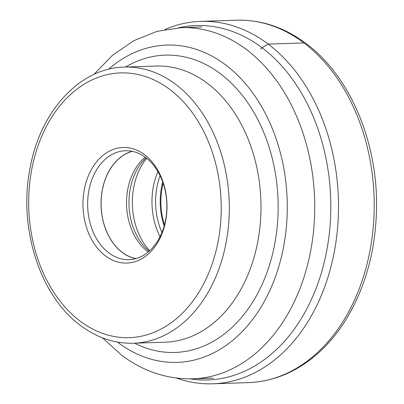 <?xml version="1.0" encoding="UTF-8"?>
<svg xmlns="http://www.w3.org/2000/svg" width="404" height="404" viewBox="0 0 404 404"><rect width="100%" height="100%" fill="white"/><g stroke="black" fill="none" stroke-linecap="round" stroke-linejoin="round"><path stroke-width="0.61" d="M176.371 378.048A181.31 131.734 -91.9 0 0 212.686 383.8A181.31 131.734 -91.9 0 0 335.34 245.915A181.31 131.734 -91.9 0 0 268.19 44.097A181.31 131.734 -91.9 0 0 200.743 21.377A181.31 131.734 -91.9 0 0 164.882 29.507M303.894 42.92A181.31 131.734 88.1 0 1 371.044 244.738A181.31 131.734 88.1 0 1 248.389 382.623C273.978 381.543 297.238 371.725 318.16 353.172C328.265 344.112 337.239 333.401 345.072 321.044C365.696 287.729 376.19 249.187 376.558 205.414C377.063 140.107 349.309 75.482 306.151 43.566C284.517 27.386 261.282 19.594 236.446 20.2A181.31 131.734 88.1 0 1 303.894 42.92L268.19 44.097L262.055 47.753A177.306 128.826 -91.9 0 0 178.543 27.785M260.767 49.202L262.055 47.753A177.306 128.826 88.1 0 1 325.493 256.813A177.306 128.826 88.1 0 1 190.112 378.871M105.358 255.828A57.817 42.011 88.1 0 1 87.784 177.235A57.817 42.011 88.1 0 1 144.566 154.737A57.817 42.011 88.1 0 1 162.14 233.33A57.817 42.011 88.1 0 1 105.358 255.828M92.208 178.77A54.495 39.592 88.1 0 1 125.452 150.743A54.495 39.592 88.1 0 1 145.723 157.57A54.495 39.592 88.1 0 1 162.287 231.643A54.495 39.592 88.1 0 1 129.043 259.671A54.495 39.592 88.1 0 1 108.767 252.843A54.495 39.592 88.1 0 1 92.208 178.77M132.179 151.308A54.495 39.592 -91.9 0 0 105.606 178.331A54.495 39.592 -91.9 0 0 135.714 258.661M135.926 258.605A54.394 39.521 88.1 0 1 122.205 252.313A54.394 39.521 88.1 0 1 101.48 196.162A54.394 39.521 88.1 0 1 132.391 151.354M145.172 157.166A54.394 39.521 -91.9 0 0 126.563 204.717A54.394 39.521 -91.9 0 0 147.632 251.475A54.394 39.521 -91.9 0 0 148.298 251.965M146.071 157.838A55.419 40.264 -91.9 0 0 149.147 251.232M149.727 250.712A59.959 43.566 88.1 0 1 146.682 158.317M160.07 175.679A58.312 42.37 -91.9 0 0 161.943 232.507M157.908 171.629A59.959 43.566 -91.9 0 0 160.055 236.694M164.17 226.008A57.105 41.491 88.1 0 1 162.721 182.022M163.12 183.163A57.105 41.491 -91.9 0 0 164.494 224.841M213.403 378.139L192.824 378.816A175.674 127.639 -91.9 0 0 311.661 245.238A175.674 127.639 -91.9 0 0 246.632 49.692A175.674 127.639 -91.9 0 0 246.602 49.672A175.674 127.639 -91.9 0 0 181.255 27.659L201.828 26.982M108.509 69.276A158.742 115.337 88.1 0 1 225.71 64.968A158.742 115.337 88.1 0 1 225.74 64.988A158.742 115.337 88.1 0 1 273.952 280.765A158.742 115.337 88.1 0 1 118.064 342.501A158.742 115.337 88.1 0 1 118.034 342.481A158.742 115.337 88.1 0 1 117.503 342.077M134.588 343.193A148.733 108.065 -91.9 0 0 269.216 265.933A148.733 108.065 -91.9 0 0 220.473 73.781A148.733 108.065 -91.9 0 0 220.448 73.76A148.733 108.065 -91.9 0 0 125.482 67.039M207.419 83.34A138.153 100.379 88.1 0 1 258.58 237.123A138.153 100.379 88.1 0 1 165.125 342.188L133.431 343.233A138.153 100.379 -91.9 0 0 226.886 238.193A138.153 100.379 -91.9 0 0 175.765 84.416A138.153 100.379 -91.9 0 0 175.725 84.385A138.153 100.379 -91.9 0 0 124.331 67.074L156.025 66.034A138.153 100.379 88.1 0 1 207.393 83.32A138.153 100.379 88.1 0 1 207.419 83.34M169.867 89.506A132.441 96.228 88.1 0 1 169.907 89.537A132.441 96.228 -91.9 0 1 210.11 269.559A132.441 96.228 -91.9 0 1 80.053 321.059A132.441 96.228 -91.9 0 1 80.017 321.029A132.441 96.228 88.1 0 1 39.809 141.006A132.441 96.228 88.1 0 1 169.867 89.506M200.743 21.377L236.446 20.2M212.686 383.8L248.389 382.623M192.824 378.816C167.074 379.371 143.289 371.453 121.463 355.071L102.571 337.875M181.255 27.659L156.833 31.396L133.613 40.789L112.428 55.348L93.89 74.452M133.431 343.233C114.605 343.693 96.97 337.779 80.537 325.488C39.592 295.703 17.973 226.856 30.194 167.514C40.415 111.019 80.032 67.761 124.331 67.074"/></g></svg>
